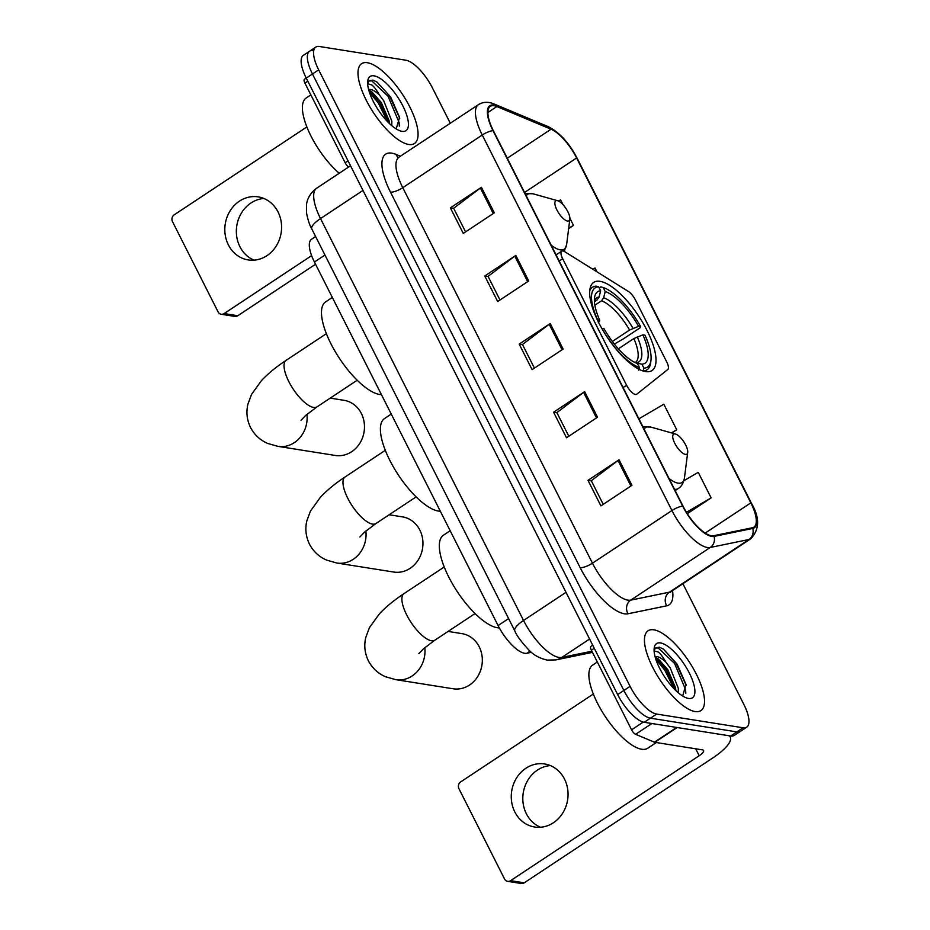 <?xml version="1.0" encoding="UTF-8"?>
<svg xmlns="http://www.w3.org/2000/svg" width="930" height="930" viewBox="0 0 930 930"><rect width="100%" height="100%" fill="white"/><g stroke="black" fill="none" stroke-linecap="round" stroke-linejoin="round"><path stroke-width="1.4" d="M635.446 394.483A9.974 3.569 56.5 0 0 636.643 394.285A9.974 3.569 56.5 0 0 636.736 394.215L667.787 369.501A9.974 3.569 56.5 0 0 666.74 361.968L635.399 299.925A9.974 3.569 56.5 0 0 628.366 291.45L564.754 251.716A9.974 3.569 56.5 0 0 561.732 251.147A9.974 3.569 56.5 0 0 562.685 258.749L626.588 385.252A9.974 3.569 56.5 0 0 635.446 394.483M645.653 371.605A52.859 18.937 56.5 0 0 652.046 370.535A52.859 18.937 56.5 0 0 643.06 323.117A52.859 18.937 56.5 0 0 600.059 281.348A52.859 18.937 56.5 0 0 593.666 282.406A52.859 18.937 56.5 0 0 602.64 329.836A52.859 18.937 56.5 0 0 645.653 371.605M531.39 652.325L526.81 653.267A29.923 10.718 -123.5 0 1 524.636 653.279A29.923 10.718 -123.5 0 1 498.085 625.565L314.433 262.004A29.923 10.718 -123.5 0 1 311.562 239.231L315.619 236.546M313.212 50.615A29.923 10.718 56.5 0 0 309.597 51.22L303.389 55.323A29.923 10.718 56.5 0 0 306.249 78.108L617.66 694.582A29.923 10.718 56.5 0 0 644.211 722.296L730.678 736.014A29.923 10.718 56.5 0 0 734.293 735.409L740.513 731.294A29.923 10.718 56.5 0 1 736.886 731.898A29.923 10.718 56.5 0 0 740.513 731.294L746.72 727.179A29.923 10.718 56.5 0 0 743.849 704.405L682.899 583.738M450.306 123.283L432.438 87.932A29.923 10.718 56.5 0 0 405.887 60.218L319.42 46.5A29.923 10.718 56.5 0 0 315.805 47.105A29.923 10.718 56.5 0 0 318.676 69.878L630.075 686.363A29.923 10.718 56.5 0 0 656.638 714.066L650.43 718.181L736.886 731.898L650.43 718.181A29.923 10.718 56.5 0 1 623.867 690.467A29.923 10.718 56.5 0 0 650.43 718.181L644.211 722.296M318.676 69.878L312.468 73.993L623.867 690.467L312.468 73.993A29.923 10.718 56.5 0 1 309.597 51.22A29.923 10.718 56.5 0 0 312.468 73.993L304.435 79.306A4.987 1.79 -123.5 0 0 304.912 83.107L345.135 162.727L348.029 160.809M695.14 711.566A47.872 17.159 56.5 0 0 700.929 710.601A47.872 17.159 56.5 0 0 692.792 667.647A47.872 17.159 56.5 0 0 653.848 629.819A47.872 17.159 56.5 0 0 648.059 630.784A47.872 17.159 56.5 0 0 656.185 673.727A47.872 17.159 56.5 0 0 695.14 711.566A47.872 17.159 56.5 0 0 700.929 710.601A47.872 17.159 56.5 0 0 692.792 667.647A47.872 17.159 56.5 0 0 653.848 629.819A47.872 17.159 56.5 0 0 648.059 630.784A47.872 17.159 56.5 0 0 656.185 673.727A47.872 17.159 56.5 0 0 695.14 711.566M408.677 144.464A47.872 17.159 56.5 0 0 414.466 143.511A47.872 17.159 56.5 0 0 406.329 100.556A47.872 17.159 56.5 0 0 367.385 62.729A47.872 17.159 56.5 0 0 361.596 63.682A47.872 17.159 56.5 0 0 369.733 106.636A47.872 17.159 56.5 0 0 408.677 144.464A47.872 17.159 56.5 0 0 414.466 143.511A47.872 17.159 56.5 0 0 406.329 100.556A47.872 17.159 56.5 0 0 367.385 62.729A47.872 17.159 56.5 0 0 361.596 63.682A47.872 17.159 56.5 0 0 369.733 106.636A47.872 17.159 56.5 0 0 408.677 144.464M711.357 535.738A31.911 11.439 -123.5 0 1 683.027 506.176L493.342 130.665A31.911 11.439 -123.5 0 1 490.284 106.369A31.911 11.439 -123.5 0 1 496.887 106.543L551.037 129.224A31.911 11.439 -123.5 0 1 576.623 157.972L750.836 502.851A31.911 11.439 -123.5 0 1 753.893 527.147A31.911 11.439 -123.5 0 1 752.358 527.775L713.67 535.726A31.911 11.439 -123.5 0 1 711.357 535.738M711.694 536.412A32.713 11.718 56.5 0 0 714.077 536.401L752.754 528.449A32.713 11.718 56.5 0 0 751.196 502.909L576.984 158.03A32.713 11.718 56.5 0 0 550.758 128.561L496.608 105.892A32.713 11.718 56.5 0 0 492.981 130.607L682.667 506.118A32.713 11.718 56.5 0 0 711.694 536.412M465.581 231.872L453.654 208.25L480.392 188.023A7.975 2.325 -26.8 0 1 481.415 187.29L450.364 207.855L463.268 233.407L494.318 212.842L481.415 187.29M453.724 208.39L450.364 207.855M499.991 299.983L488.064 276.373L514.802 256.134A7.975 2.325 -26.8 0 1 515.825 255.413L484.774 275.978L497.678 301.529L528.728 280.953L515.825 255.413M488.134 276.512L484.774 275.978M603.221 504.351L591.294 480.729L618.02 460.49A7.975 2.325 -26.8 0 1 619.043 459.769L588.004 480.333L600.908 505.885L631.947 485.321L619.043 459.769M591.364 480.868L588.004 480.333M568.811 436.228L556.884 412.606L583.61 392.379A7.975 2.325 -26.8 0 1 584.633 391.646L553.594 412.223L566.498 437.763L597.537 417.198L584.633 391.646M556.954 412.757L553.594 412.223M534.401 368.106L522.474 344.495L549.2 324.256A7.975 2.325 -26.8 0 1 550.223 323.535L519.184 344.1L532.088 369.64L563.127 349.075L550.223 323.535M522.544 344.635L519.184 344.1M656.638 714.066L743.093 727.783A29.923 10.718 56.5 0 0 746.72 727.179M568.649 228.617L573.496 225.397L569.881 218.248M563.057 204.74L560.592 199.857L558.535 201.066M671.832 432.996L676.726 429.753L663.822 404.213L638.898 418.802M687.305 513.662L711.136 497.875L698.232 472.335L683.875 480.74M596.944 271.827L595.002 267.98L592.829 269.247M676.726 429.753L671.39 432.88M711.136 497.875L686.468 512.314M573.496 225.397L568.695 228.21M597.327 661.986L592.619 665.113A49.86 17.868 56.5 0 0 601.094 709.846A49.86 17.868 56.5 0 0 641.665 749.255A49.86 17.868 56.5 0 0 647.687 748.255L656.301 742.547M654.104 650.884L658.173 651.988C660.567 653.813 663.137 657.196 665.88 662.137A22.541 8.079 56.5 0 0 657.01 656.592A22.541 8.079 56.5 0 0 655.08 656.673M665.88 662.137L670.239 667.973L678.319 688.305L678.226 692.734M655.278 657.394L658.056 658.696L667.775 669.612L675.471 687.537L675.912 690.653M682.655 696.012L686.026 684.492L677.168 664.264L663.474 649.152L659.382 647.199L655.836 647.792L654.081 650.221M688.514 698.453A32.515 11.648 56.5 0 0 689.328 673.041A32.515 11.648 56.5 0 0 660.463 642.932A32.515 11.648 56.5 0 0 654.185 648.129A32.515 11.648 56.5 0 0 664.776 677.121A32.515 11.648 56.5 0 0 687.34 698.186A32.515 11.648 56.5 0 0 688.514 698.453M655.476 648.059L658.242 647.966L674.552 663.439L685.584 689.63L685.794 693.245M655.883 659.382L664.694 669.972L674.006 688.746M663.334 649.047L675.785 662.625L686.201 685.41M656.092 657.638L665.927 669.158L675.854 690.037M540.539 827.247A31.911 28.307 99 0 1 526.368 813.785A31.911 28.307 99 0 1 550.327 765.576M514.813 811.948A31.911 28.307 -81 0 0 534.657 827.014A31.911 28.307 -81 0 0 562.755 813.041A31.911 28.307 -81 0 0 564.498 779.038A31.911 28.307 -81 0 0 544.654 763.972A31.911 28.307 -81 0 0 516.557 777.957A31.911 28.307 -81 0 0 514.813 811.948M594.27 648.28L591.375 650.198L631.586 729.817L643.258 722.087M729.225 735.781A39.897 11.637 -26.8 0 1 730.259 737.013A39.897 11.637 -26.8 0 1 712.857 757.892L524.229 882.837A4.987 4.418 99 0 1 521.3 883.5L507.652 881.338A4.987 4.418 -81 0 0 510.582 880.663L699.197 755.73A9.974 2.906 153.2 0 0 703.557 750.51A9.974 2.906 153.2 0 0 702.406 749.859L654.825 742.314A4.987 1.79 -123.5 0 1 654.406 742.187L635.585 734.305A4.987 1.79 -123.5 0 1 631.586 729.817M593.328 694.036L460.687 781.898A4.987 4.418 -81 0 0 458.955 788.721L504.548 878.978A4.987 4.418 -81 0 0 507.652 881.338M591.375 650.198A4.987 1.79 -123.5 0 1 590.887 646.408L592.712 645.199M365.885 530.972A27.923 24.761 99 0 1 336.846 563.022L393.727 572.043A27.923 24.761 -81 0 0 418.314 559.814A27.923 24.761 -81 0 0 419.837 530.065A27.923 24.761 -81 0 0 402.481 516.882L389.147 514.767M599.211 287.916L600.803 286.87L603.221 287.556A47.477 17.007 56.5 0 1 640.689 326.663L638.585 326.325A42.885 15.368 56.5 0 0 605.209 291.497L603.651 297.716L601.547 300.797L594.863 305.226M612.335 341.45L629.563 330.045L638.585 326.325M642.886 334.847L644.99 335.172A47.477 17.007 56.5 0 1 650.954 360.445A47.477 17.007 56.5 0 1 643.932 368.164L641.944 364.223A42.885 15.368 56.5 0 0 642.886 334.847L633.865 338.555L618.357 348.831M391.251 414.083L384.532 418.535A54.847 19.658 56.5 0 0 393.855 467.755A54.847 19.658 56.5 0 0 438.483 511.093A54.847 19.658 56.5 0 0 440.343 511.268M640.689 326.663L640.049 327.837L623.449 338.834L614.346 344.077M597.386 319.908L597.606 319.827A47.477 17.007 56.5 0 1 598.664 286.835L596.246 286.149A49.464 17.728 56.5 0 0 592.433 287.289A49.464 17.728 56.5 0 0 589.748 290.695M643.932 368.164L643.246 370.907A49.464 17.728 56.5 0 0 647.071 369.768A49.464 17.728 56.5 0 0 650.651 362.851L650.954 360.445M598.664 286.835L600.652 290.776A42.885 15.368 56.5 0 0 594.514 297.751A42.885 15.368 56.5 0 0 599.711 320.164L597.606 319.827M605.209 291.497L603.221 287.556M599.711 320.164L598.269 322.826M594.433 301.773L596.99 300.076L599.106 296.995L600.652 290.776M635.039 362.537L641.944 364.223M638.701 370.187L639.387 367.443A47.477 17.007 56.5 0 1 601.908 328.337L601.803 328.383M601.908 328.337L604.012 328.674A42.885 15.368 56.5 0 0 637.399 363.502L639.387 367.443M424.812 647.629A27.923 24.761 99 0 1 395.773 679.667L453.108 688.77A27.923 24.761 -81 0 0 477.695 676.54A27.923 24.761 -81 0 0 479.217 646.792A27.923 24.761 -81 0 0 461.861 633.609L448.074 631.423M675.064 433.938A11.962 4.29 56.5 0 0 674.762 443.285A11.962 4.29 56.5 0 0 685.387 454.375A11.962 4.29 56.5 0 0 687.7 452.457A11.962 4.29 56.5 0 0 683.806 441.785A11.962 4.29 56.5 0 0 675.494 434.031A11.962 4.29 56.5 0 0 675.064 433.938M450.178 530.739L443.459 535.192A54.847 19.658 56.5 0 0 452.782 584.412A54.847 19.658 56.5 0 0 497.411 627.75A54.847 19.658 56.5 0 0 499.329 627.924M306.958 414.315A27.923 24.761 99 0 1 277.919 446.365L335.265 455.456A27.923 24.761 -81 0 0 359.84 443.226A27.923 24.761 -81 0 0 361.375 413.49A27.923 24.761 -81 0 0 344.007 400.307L330.22 398.11M557.21 200.624A11.962 4.29 56.5 0 0 556.919 209.982A11.962 4.29 56.5 0 0 567.533 221.061A11.962 4.29 56.5 0 0 569.846 219.155A11.962 4.29 56.5 0 0 565.952 208.483A11.962 4.29 56.5 0 0 557.64 200.729A11.962 4.29 56.5 0 0 557.21 200.624M332.324 297.437L325.616 301.878A54.847 19.658 56.5 0 0 334.928 351.098A54.847 19.658 56.5 0 0 379.556 394.448A54.847 19.658 56.5 0 0 381.416 394.611M254.076 260.156A31.911 28.307 99 0 1 239.905 246.683A31.911 28.307 99 0 1 263.864 198.474M228.362 244.857A31.911 28.307 -81 0 0 248.194 259.923A31.911 28.307 -81 0 0 276.291 245.939A31.911 28.307 -81 0 0 278.035 211.947A31.911 28.307 -81 0 0 258.203 196.881A31.911 28.307 -81 0 0 230.105 210.866A31.911 28.307 -81 0 0 228.362 244.857M315.549 264.225L237.778 315.735A4.987 4.418 99 0 1 234.837 316.409L221.189 314.247A4.987 4.418 -81 0 0 224.118 313.573L311.62 255.622M306.865 126.945L174.224 214.807A4.987 4.418 -81 0 0 172.492 221.631L218.085 311.887A4.987 4.418 -81 0 0 221.189 314.247M348.704 166.993A4.987 1.79 -123.5 0 1 345.135 162.727M310.864 94.895L306.156 98.01A49.86 17.868 56.5 0 0 308.342 130.467A49.86 17.868 56.5 0 0 339.252 173.259M367.641 83.793L371.709 84.886C374.104 86.722 376.673 90.105 379.428 95.034A22.541 8.079 56.5 0 0 370.547 89.489A22.541 8.079 56.5 0 0 368.617 89.582M379.428 95.034L383.776 100.882L391.856 121.214L391.763 125.643M368.815 90.303L371.593 91.605L381.312 102.521L389.019 120.447L389.461 123.562M396.192 128.91L399.563 117.401L390.716 97.173L377.022 82.061L372.93 80.108L369.373 80.701L367.617 83.13M402.051 131.351A32.515 11.648 56.5 0 0 402.864 105.95A32.515 11.648 56.5 0 0 374.011 75.841A32.515 11.648 56.5 0 0 367.722 81.038A32.515 11.648 56.5 0 0 378.312 110.031A32.515 11.648 56.5 0 0 400.877 131.095A32.515 11.648 56.5 0 0 402.051 131.351M369.024 80.957L371.779 80.864L388.089 96.348L399.121 122.528L399.33 126.154M369.431 92.291L378.231 102.881L387.543 121.656M376.871 81.956L389.321 95.534L399.737 118.319M369.629 90.547L379.463 102.056L389.403 122.934M530.03 651.14L526.81 653.267M508.605 618.59L498.085 625.565M324.965 255.041L314.433 262.004M562.685 258.749L559.209 261.051M626.588 385.252L623.112 387.554M362.991 190.429L320.513 218.573A19.949 5.812 153.2 0 0 311.817 229.013C309.748 225.56 307.993 220.305 306.563 213.226L306.528 204.693C306.865 201.473 308.574 194.079 316.688 188.197A39.897 14.299 56.5 0 0 320.513 218.573L523.532 620.473A39.897 14.299 56.5 0 0 558.942 657.417A39.897 14.299 56.5 0 0 561.836 657.405L589.597 639.026M566.01 592.34L523.532 620.473A19.949 5.812 153.2 0 0 514.825 630.912L311.817 229.013M730.678 736.014L743.093 727.783M617.66 694.582L630.075 686.363M592.468 652.383L555.803 659.916A19.949 18.426 -101.6 0 0 561.836 657.405L591.887 651.233M672.541 590.597A49.86 17.868 -123.5 0 1 666.705 605.814L628.017 613.765A49.86 17.868 -123.5 0 1 580.134 567.602L390.461 192.103A9.974 2.906 153.2 0 0 402.771 187.674L592.457 563.185A39.897 14.299 56.5 0 0 627.855 600.129A39.897 14.299 56.5 0 0 630.761 600.117L669.437 592.166A39.897 14.299 56.5 0 0 671.367 591.375L670.39 592.398M390.461 192.103A49.86 17.868 -123.5 0 1 391.704 153.136A49.86 17.868 -123.5 0 1 395.982 154.403L400.481 156.287M398.947 157.31A39.897 14.299 56.5 0 0 402.771 187.674L482.252 135.024A39.897 14.299 -123.5 0 1 478.427 104.66L397.901 157.844M751.196 502.909A9.974 2.906 153.2 0 1 751.37 503.142C759.845 517.51 759.671 529.368 750.847 538.726A39.897 14.299 -123.5 0 1 748.929 539.516L710.241 547.468A39.897 14.299 -123.5 0 1 707.346 547.479A39.897 14.299 -123.5 0 1 671.937 510.535A9.974 2.906 -26.8 0 1 682.667 506.118M714.077 536.401A9.974 9.219 -101.6 0 1 710.241 547.468L630.761 600.117A9.974 9.219 78.4 0 0 628.017 613.765M576.984 158.03A9.974 2.906 -26.8 0 1 577.17 158.263C569.067 142.813 559.383 132.258 548.13 126.62L493.97 103.939C488.227 101.556 483.054 101.789 478.427 104.66M550.758 128.561A9.974 8.207 -67.3 0 0 548.13 126.62M666.705 605.814A9.974 9.219 78.4 0 1 669.437 592.166L748.929 539.516A9.974 9.219 -101.6 0 0 752.754 528.449M496.608 105.892A9.974 8.207 -67.3 0 0 493.97 103.939M492.981 130.607A9.974 2.906 153.2 0 0 482.252 135.024L671.937 510.535L592.457 563.185A9.974 2.906 153.2 0 1 580.134 567.602M398.4 157.6A9.974 8.207 112.7 0 1 395.982 154.403M576.623 157.972L524.555 192.452M551.037 129.224L507.269 158.216M496.887 106.543L487.866 112.518M750.836 502.851L705.196 533.076M549.2 324.256L562.092 349.761M583.61 392.379L596.502 417.884M618.02 460.49L630.912 486.006M514.802 256.134L527.682 281.651M480.392 188.023L493.272 213.528M695.698 748.801L699.197 755.73M677.156 727.527L654.825 742.314M510.582 880.663L524.229 882.837M654.406 742.187L676.656 727.446M651.884 723.517L635.585 734.305M359.933 536.947L364.548 532.134L375.918 523.532A27.923 10.009 -123.5 0 1 372.535 524.101A27.923 10.009 -123.5 0 1 347.75 498.236A27.923 10.009 -123.5 0 1 345.077 476.974L385.299 450.329M629.563 330.045A36.898 13.229 56.5 0 0 601.547 300.797M634.958 362.537L635.411 362.409A36.898 13.229 56.5 0 0 633.865 338.555M599.106 296.995A38.363 13.752 56.5 0 0 594.386 300.809M632.981 328.325A38.363 13.752 56.5 0 0 603.651 297.716M636.457 362.665A38.363 13.752 56.5 0 0 637.283 336.846M596.99 300.076A36.898 13.229 56.5 0 0 594.654 300.89L594.398 301.192M418.86 653.604L423.476 648.791L434.845 640.189A27.923 10.009 -123.5 0 1 431.462 640.758A27.923 10.009 -123.5 0 1 406.677 614.893A27.923 10.009 -123.5 0 1 404.004 593.631L444.226 566.986M642.932 426.812L650.837 427.091A32.98 11.823 56.5 0 0 649.652 426.824A32.98 11.823 56.5 0 0 644.141 429.195M669.03 478.473A32.98 11.823 56.5 0 0 678.098 483.147A32.98 11.823 56.5 0 0 684.468 477.869C683.55 483.042 681.458 486.611 678.214 488.552A35.898 12.869 56.5 0 1 674.529 489.354M301.018 420.29L305.621 415.478L316.991 406.887A27.923 10.009 -123.5 0 1 313.608 407.445A27.923 10.009 -123.5 0 1 288.823 381.579A27.923 10.009 -123.5 0 1 286.149 360.317L326.372 333.672M525.09 193.498L532.983 193.789A32.98 11.823 56.5 0 0 531.797 193.521A32.98 11.823 56.5 0 0 526.287 195.881M551.188 245.171A32.98 11.823 56.5 0 0 560.244 249.845A32.98 11.823 56.5 0 0 566.626 244.567L564.185 251.391M307.807 81.189L304.912 83.107M224.118 313.573L237.778 315.735M561.732 251.147L556.094 254.89M555.803 659.916L547.212 660.091C539.644 658.359 533.553 655.034 528.926 650.117C521.114 641.595 516.417 635.19 514.825 630.912M316.688 188.197L350.54 165.773M751.37 503.142L577.17 158.263M315.805 47.105L309.597 51.22M750.847 538.726L671.367 591.375M729.666 735.851L730.259 737.013M345.077 476.974C335.277 483.426 327.058 490.18 320.432 497.225L310.446 511.093L306.83 520.835C304.959 528.775 305.831 536.54 309.458 544.155C313.433 551.595 319.176 556.919 326.674 560.116L336.846 563.022M589.969 288.916L592.433 287.289M644.606 371.396L647.071 369.768M416.14 496.887L375.918 523.532M404.004 593.631C394.204 600.083 385.985 606.825 379.359 613.881L369.373 627.75L365.757 637.492C363.886 645.432 364.758 653.197 368.385 660.812C372.36 668.252 378.103 673.576 385.601 676.773L395.773 679.667M675.157 490.587L678.214 488.552M675.494 434.031L650.837 427.091M687.7 452.457L684.468 477.869M475.067 613.544L434.845 640.189M286.149 360.317C276.35 366.769 268.131 373.523 261.504 380.568L251.519 394.436L247.903 404.178C246.031 412.118 246.903 419.895 250.53 427.509C254.506 434.949 260.249 440.262 267.747 443.459L277.919 446.365M557.64 200.729L532.983 193.789M569.846 219.155L566.626 244.567M357.213 380.231L316.991 406.887"/></g></svg>
